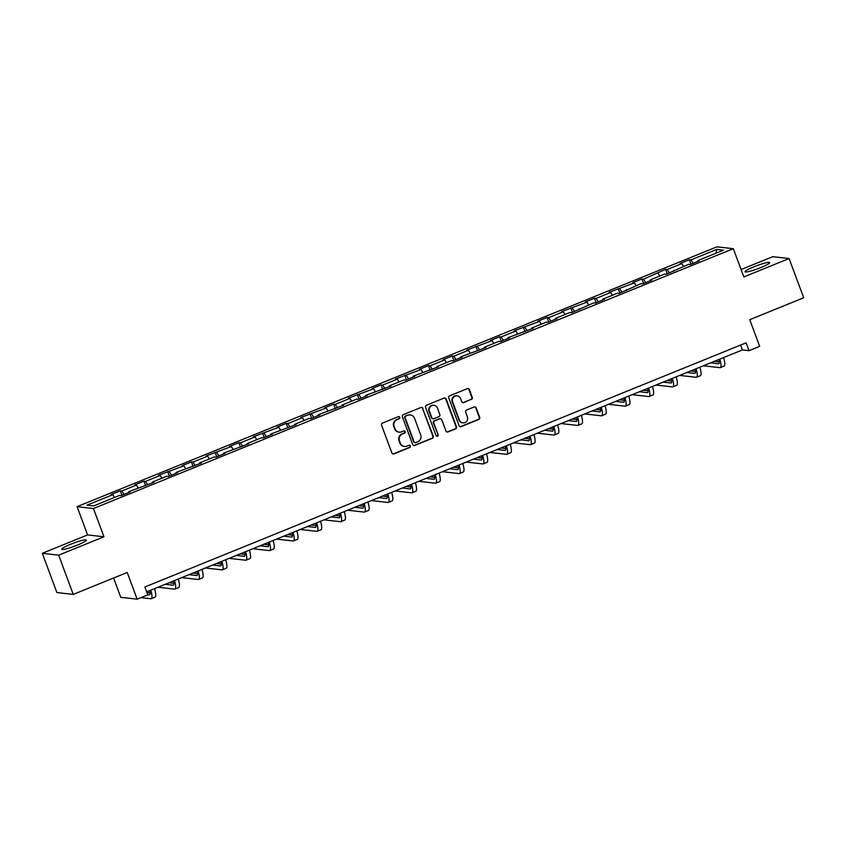 <?xml version="1.0" encoding="UTF-8"?>
<svg xmlns="http://www.w3.org/2000/svg" width="846" height="846" viewBox="0 0 846 846"><rect width="100%" height="100%" fill="white"/><g stroke="black" fill="none" stroke-linecap="round" stroke-linejoin="round"><path stroke-width="1.27" d="M399.788 417.311A1.163 1.121 96.5 0 0 398.339 416.655L382.487 423.095A1.66 1.597 96.5 0 0 381.578 425.242L391.888 452.97A1.66 1.597 96.5 0 0 393.95 453.9L409.802 447.46A1.163 1.121 96.5 0 0 409.527 445.239A1.163 1.121 96.5 0 0 408.999 445.313L406.947 446.138A5.298 5.108 96.5 0 1 400.338 443.156L399.481 440.84A5.298 5.108 96.5 0 1 402.421 433.977L404.473 433.141A1.163 1.121 96.5 0 0 404.198 430.91A1.163 1.121 96.5 0 0 403.669 430.984L401.617 431.82A5.298 5.108 96.5 0 1 395.008 428.827L394.151 426.511A5.298 5.108 96.5 0 1 397.091 419.648L399.143 418.812A1.163 1.121 96.5 0 0 399.788 417.311M399.185 432.147L398.752 432.105A5.298 5.108 96.5 0 1 394.574 428.774L393.707 426.469A5.298 5.108 96.5 0 1 396.647 419.595L398.699 418.759A1.163 1.121 96.5 0 0 398.646 416.581M392.967 453.964A1.66 1.597 96.5 0 0 393.506 453.847L409.358 447.418A1.163 1.121 96.5 0 0 409.305 445.229M404.515 446.477L404.071 446.424A5.298 5.108 96.5 0 1 399.894 443.103L399.037 440.787A5.298 5.108 96.5 0 1 401.977 433.924L404.028 433.089A1.163 1.121 96.5 0 0 403.976 430.91M753.913 266.786A13.155 1.618 -20.4 0 0 745.03 271.767A13.155 1.618 -20.4 0 0 760.818 267.569A13.155 1.618 -20.4 0 0 769.701 262.588A13.155 1.618 -20.4 0 0 753.913 266.786M70.588 544.285A13.155 1.618 -20.4 0 0 61.705 549.265A13.155 1.618 -20.4 0 0 77.494 545.067A13.155 1.618 -20.4 0 0 86.377 540.086A13.155 1.618 -20.4 0 0 70.588 544.285M471.338 399.513A1.66 1.597 96.5 0 0 472.258 397.366L469.371 389.583A1.66 1.597 96.5 0 0 467.299 388.652L449.702 395.801A1.66 1.597 96.5 0 0 448.782 397.948L459.092 425.675A1.66 1.597 96.5 0 0 461.155 426.606L478.762 419.457A1.66 1.597 96.5 0 0 479.682 417.311L476.182 407.92A1.66 1.597 96.5 0 0 474.12 406.979L466.59 410.046A1.66 1.597 96.5 0 0 465.67 412.192L467.404 416.845A4.431 4.272 96.5 0 1 462.91 422.873A4.431 4.272 96.5 0 1 459.42 420.092L452.631 401.839A4.431 4.272 96.5 0 1 457.115 395.812A4.431 4.272 96.5 0 1 460.615 398.593L461.747 401.639A1.66 1.597 96.5 0 0 463.809 402.569L470.894 399.46A1.66 1.597 96.5 0 0 471.814 397.313L468.927 389.541A1.66 1.597 96.5 0 0 467.838 388.536M58.67 555.166L103.963 536.776L87.593 534.926L42.3 553.316L58.67 555.166L73.253 594.4L127.217 572.488L137.137 599.169L147.775 594.844L144.856 586.997L746.109 342.831L749.027 350.678L759.666 346.363L749.746 319.682L803.7 297.771L789.107 258.538L772.747 256.687L741.075 269.546M103.963 536.776L93.451 508.531L733.313 248.682L743.814 276.928L789.107 258.538M422.968 408.428A1.66 1.597 96.5 0 0 420.906 407.497L403.299 414.646A1.66 1.597 96.5 0 0 402.379 416.792L412.7 444.52A1.66 1.597 96.5 0 0 414.762 445.451L432.359 438.302A1.66 1.597 96.5 0 0 433.279 436.155L422.524 408.375A1.66 1.597 96.5 0 0 421.445 407.381M426.5 405.223L444.108 398.075A1.66 1.597 96.5 0 1 446.17 399.005L456.48 426.733A1.66 1.597 96.5 0 1 455.56 428.88L448.031 431.936A1.66 1.597 96.5 0 1 445.969 431.005L441.781 419.764A1.66 1.597 96.5 0 0 439.719 418.823L434.717 420.853A1.66 1.597 96.5 0 0 433.797 423L438.154 434.707A1.163 1.121 96.5 0 1 436.98 436.282A1.163 1.121 96.5 0 1 436.071 435.553L425.58 407.37A1.66 1.597 96.5 0 1 426.5 405.223M73.253 594.4L56.894 592.549L42.3 553.316M93.451 508.531L77.081 506.669L716.943 246.831L733.313 248.682M690.971 264.216L689.3 259.722L680.184 263.423L681.791 263.614L667.208 269.536L665.591 269.356L643.499 279.159L641.881 278.979L632.766 282.68L634.373 282.871L609.046 292.314L610.664 292.494L596.07 298.416L594.463 298.236L585.337 301.937L586.955 302.128L561.628 311.571L563.246 311.751L548.652 317.673L547.045 317.493L537.919 321.194L539.537 321.385L514.209 330.828L515.827 331.008L501.234 336.93L499.626 336.75L490.5 340.452L492.118 340.631L466.791 350.085L468.409 350.265L453.816 356.187L452.198 356.007L443.082 359.709L444.7 359.888L430.106 365.821L428.488 365.631L419.373 369.342L420.991 369.522L395.664 378.966L397.282 379.145L382.688 385.078L381.07 384.888L371.954 388.6L373.572 388.779L348.245 398.223L349.863 398.403L335.27 404.335L333.652 404.145L324.536 407.857L326.144 408.036L300.827 417.48L302.434 417.66L287.852 423.592L286.234 423.402L277.118 427.114L278.725 427.293L253.409 436.737L255.016 436.917L240.433 442.849L238.815 442.659L229.7 446.371L231.307 446.551L205.99 455.994L207.598 456.174L193.004 462.106L191.397 461.916L182.271 465.628L183.889 465.808L158.562 475.251L160.18 475.431L145.586 481.363L143.979 481.173L134.852 484.874L136.47 485.065L121.877 490.987L120.269 490.807L111.143 494.508L112.761 494.688L86.927 505.178L93.652 505.94L119.487 495.449L121.094 495.629L130.221 491.928L128.603 491.748L128.677 492.552M689.3 259.722L690.918 259.902L716.752 249.411L723.478 250.173L697.633 260.663L699.251 260.854L690.135 264.555L688.517 264.375L666.426 274.178L664.808 273.998L650.214 279.92L651.832 280.111L642.717 283.812L641.099 283.632L619.008 293.435L617.39 293.255L602.796 299.177L604.414 299.368L595.298 303.069L593.681 302.889L571.589 312.692L569.971 312.512L555.378 318.434L556.996 318.625L547.87 322.326L546.262 322.136L531.669 328.068L533.287 328.248L507.96 337.691L509.578 337.882L500.451 341.583L498.844 341.393L484.25 347.325L485.868 347.505L460.541 356.949L462.159 357.139L453.033 360.84L451.426 360.65L436.832 366.582L438.45 366.762L413.123 376.206L414.73 376.385L405.615 380.097L403.997 379.907L389.414 385.839L391.021 386.019L365.705 395.463L367.312 395.642L358.196 399.354L356.578 399.164L341.995 405.097L343.603 405.276L318.286 414.72L319.894 414.9L310.778 418.611L309.16 418.421L294.577 424.354L296.185 424.533L270.857 433.977L272.475 434.157L263.36 437.868L261.742 437.678L247.148 443.611L248.766 443.79L223.439 453.234L225.057 453.414L215.942 457.126L214.324 456.935L199.73 462.868L201.348 463.048L176.021 472.491L177.639 472.671L168.523 476.383L166.905 476.192L152.312 482.125L153.93 482.305L128.603 491.748M683.557 266.384L681.791 263.614M669.387 272.983L667.208 269.536M673.924 270.297L674.008 271.101M659.848 276.018L658.082 273.237M645.678 282.606L643.499 279.159M650.214 279.92L650.288 280.735M636.139 285.641L634.373 282.871M621.969 292.24L619.78 288.793M626.505 289.554L626.579 290.358M612.43 295.275L610.664 292.494M598.259 301.863L596.07 298.416M602.796 299.177L602.87 299.992M588.71 304.898L586.955 302.128M574.55 311.497L572.361 308.05M579.087 308.811L579.161 309.615M565.001 314.532L563.246 311.751M550.841 321.12L548.652 317.673M555.378 318.434L555.452 319.249M541.292 324.155L539.537 321.385M527.132 330.744L524.943 327.307M531.669 328.068L531.743 328.872M517.583 333.789L515.827 331.008M503.423 340.378L501.234 336.93M507.96 337.691L508.034 338.506M493.874 343.413L492.118 340.631M479.703 350.001L477.525 346.564M484.25 347.325L484.324 348.129M470.165 353.046L468.409 350.265M455.994 359.635L453.816 356.187M460.541 356.949L460.615 357.763M446.455 362.67L444.7 359.888M432.285 369.258L430.106 365.821M436.832 366.582L436.906 367.386M422.746 372.303L420.991 369.522M408.576 378.892L406.397 375.444M413.123 376.206L413.197 377.02M399.037 381.927L397.282 379.145M384.867 388.515L382.688 385.078M389.414 385.839L389.488 386.643M375.328 391.561L373.572 388.779M361.157 398.149L358.979 394.701M365.705 395.463L365.779 396.277M351.619 401.184L349.863 398.403M337.448 407.772L335.27 404.335M341.995 405.097L342.07 405.9M327.91 410.807L326.144 408.036M313.739 417.406L311.561 413.958M318.286 414.72L318.36 415.534M304.2 420.441L302.434 417.66M290.03 427.029L287.852 423.592M294.577 424.354L294.651 425.157M280.491 430.064L278.725 427.293M266.321 436.663L264.142 433.215M270.857 433.977L270.942 434.791M256.782 439.698L255.016 436.917M242.612 446.286L240.433 442.849M247.148 443.611L247.233 444.414M233.073 449.321L231.307 446.551M218.903 455.92L216.724 452.473M223.439 453.234L223.513 454.038M209.364 458.955L207.598 456.174M195.193 465.543L193.004 462.106M199.73 462.868L199.804 463.671M185.655 468.578L183.889 465.808M171.484 475.177L169.295 471.73M176.021 472.491L176.095 473.295M161.935 478.212L160.18 475.431M147.775 484.8L145.586 481.363M152.312 482.125L152.386 482.929M138.226 487.835L136.47 485.065M124.066 494.434L121.877 490.987M114.517 497.469L112.761 494.688M113.597 578.019L120.767 597.318L137.137 599.169M87.593 534.926L77.081 506.669M146.665 591.851L742.397 349.927L749.027 350.678M715.906 253.25L716.752 249.411M693.096 263.349L690.918 259.902M697.633 260.663L697.717 261.477M740.588 345.083L742.397 349.927M121.94 495.291L120.269 490.807M145.649 485.667L143.979 481.173M169.359 476.034L167.688 471.55M193.068 466.41L191.397 461.916M216.777 456.777L215.106 452.293M240.486 447.153L238.815 442.659M264.195 437.519L262.524 433.036M287.904 427.896L286.234 423.402M311.614 418.273L309.943 413.779M335.323 408.639L333.652 404.145M359.032 399.016L357.361 394.522M382.741 389.382L381.07 384.888M406.45 379.759L404.779 375.264M430.159 370.125L428.488 365.631M453.868 360.502L452.198 356.007M477.578 350.868L475.907 346.384M501.287 341.245L499.626 336.75M524.996 331.611L523.336 327.127M548.716 321.988L547.045 317.493M572.425 312.354L570.754 307.87M596.134 302.731L594.463 298.236M619.843 293.097L618.172 288.613M643.552 283.473L641.881 278.979M667.261 273.84L665.591 269.356M413.779 445.514A1.66 1.597 96.5 0 0 414.318 445.398L431.925 438.249A1.66 1.597 96.5 0 0 432.845 436.102L422.524 408.375M405.742 416.137A1.163 1.121 96.5 0 0 405.107 417.638L414.159 441.972A1.163 1.121 96.5 0 0 415.598 442.627L417.765 441.749A5.298 5.108 96.5 0 0 420.705 434.886L414.519 418.241A5.298 5.108 96.5 0 0 407.909 415.259L405.308 416.084A1.163 1.121 96.5 0 0 404.663 417.586L405.107 417.638M415.069 442.701L414.625 442.648A1.163 1.121 96.5 0 1 413.715 441.919L404.663 417.586M410.342 414.921L409.898 414.868A5.298 5.108 96.5 0 0 407.465 415.206L407.909 415.259M405.308 416.084L407.465 415.206M447.048 432.01A1.66 1.597 96.5 0 0 447.587 431.894L455.116 428.827A1.66 1.597 96.5 0 0 456.036 426.68L445.726 398.963A1.66 1.597 96.5 0 0 444.636 397.958M440.48 418.717L440.036 418.675A1.66 1.597 96.5 0 0 439.275 418.781L434.273 420.811A1.66 1.597 96.5 0 0 433.353 422.947L438.154 434.707M436.758 436.24A1.163 1.121 96.5 0 0 437.71 434.664M437.445 408.089A4.431 4.272 96.5 0 0 433.945 405.308A4.431 4.272 96.5 0 0 429.461 411.336L431.851 417.765A1.66 1.597 96.5 0 0 433.913 418.696L438.915 416.666A1.66 1.597 96.5 0 0 439.835 414.519L437.445 408.089M433.945 405.308L433.512 405.266A4.431 4.272 96.5 0 0 429.017 411.283L429.461 411.336M433.163 418.802L432.718 418.759A1.66 1.597 96.5 0 1 431.407 417.713L429.017 411.283M462.825 402.633A1.66 1.597 96.5 0 0 463.365 402.527L470.894 399.46M457.115 395.812L456.681 395.759A4.431 4.272 96.5 0 0 452.187 401.787L452.631 401.839M462.91 422.873L462.466 422.82A4.431 4.272 96.5 0 1 458.976 420.039L452.187 401.787M460.182 426.67A1.66 1.597 96.5 0 0 460.71 426.564L478.318 419.415A1.66 1.597 96.5 0 0 479.238 417.268L475.738 407.867A1.66 1.597 96.5 0 0 474.659 406.873M149.731 590.603A8.439 1.967 67.9 0 1 149.647 594.791A8.439 1.967 67.9 0 1 149.393 594.823L147.69 594.632M150.123 592.93L146.929 592.57M140.933 597.625L150.852 598.746A12.658 2.961 -112.1 0 0 151.244 598.704A12.658 2.961 -112.1 0 0 150.757 590.191M151.244 598.704L155.04 597.16A12.658 2.961 -112.1 0 0 154.554 588.647M173.451 580.98A8.439 1.967 67.9 0 1 173.367 585.168A8.439 1.967 67.9 0 1 173.102 585.199L165.245 584.3M173.832 583.306L169.052 582.767M158.012 587.24L174.562 589.123A12.658 2.961 -112.1 0 0 174.953 589.07A12.658 2.961 -112.1 0 0 174.466 580.568M174.953 589.07L178.749 587.526A12.658 2.961 -112.1 0 0 178.263 579.024M197.16 571.346A8.439 1.967 67.9 0 1 197.076 575.534A8.439 1.967 67.9 0 1 196.811 575.566L188.965 574.677M197.541 573.673L192.761 573.133M181.721 577.617L198.271 579.489A12.658 2.961 -112.1 0 0 198.662 579.447A12.658 2.961 -112.1 0 0 198.176 570.934M198.662 579.447L202.458 577.903A12.658 2.961 -112.1 0 0 201.972 569.39M220.869 561.723A8.439 1.967 67.9 0 1 220.785 565.911A8.439 1.967 67.9 0 1 220.52 565.942L212.674 565.054M221.25 564.049L216.47 563.51M205.43 567.983L221.98 569.866A12.658 2.961 -112.1 0 0 222.371 569.813A12.658 2.961 -112.1 0 0 221.885 561.31M222.371 569.813L226.168 568.269A12.658 2.961 -112.1 0 0 225.681 559.766M244.579 552.089A8.439 1.967 67.9 0 1 244.494 556.277A8.439 1.967 67.9 0 1 244.24 556.308L236.383 555.42M244.959 554.416L240.179 553.876M229.139 558.36L245.689 560.232A12.658 2.961 -112.1 0 0 246.08 560.189A12.658 2.961 -112.1 0 0 245.594 551.677M246.08 560.189L249.877 558.646A12.658 2.961 -112.1 0 0 249.39 550.133M268.288 542.466A8.439 1.967 67.9 0 1 268.203 546.653A8.439 1.967 67.9 0 1 267.949 546.685L260.092 545.797M268.668 544.792L263.889 544.253M252.848 548.726L269.409 550.609A12.658 2.961 -112.1 0 0 269.789 550.556A12.658 2.961 -112.1 0 0 269.303 542.053M269.789 550.556L273.586 549.012A12.658 2.961 -112.1 0 0 273.11 540.509M291.997 532.832A8.439 1.967 67.9 0 1 291.912 537.02A8.439 1.967 67.9 0 1 291.659 537.051L283.801 536.163M292.378 535.158L287.598 534.619M276.557 539.103L293.118 540.975A12.658 2.961 -112.1 0 0 293.499 540.932A12.658 2.961 -112.1 0 0 293.012 532.42M293.499 540.932L297.295 539.388A12.658 2.961 -112.1 0 0 296.819 530.876M315.706 523.209A8.439 1.967 67.9 0 1 315.621 527.396A8.439 1.967 67.9 0 1 315.368 527.428L307.51 526.54M316.087 525.535L311.307 524.996M300.267 529.469L316.827 531.351A12.658 2.961 -112.1 0 0 317.208 531.299A12.658 2.961 -112.1 0 0 316.721 522.796M317.208 531.299L321.004 529.755A12.658 2.961 -112.1 0 0 320.528 521.252M339.415 513.575A8.439 1.967 67.9 0 1 339.331 517.763A8.439 1.967 67.9 0 1 339.077 517.794L331.22 516.906M339.806 515.901L335.016 515.362M323.976 519.846L340.536 521.718A12.658 2.961 -112.1 0 0 340.917 521.675A12.658 2.961 -112.1 0 0 340.43 513.162M340.917 521.675L344.713 520.131A12.658 2.961 -112.1 0 0 344.237 511.619M363.124 503.952A8.439 1.967 67.9 0 1 363.04 508.139A8.439 1.967 67.9 0 1 362.786 508.171L354.929 507.283M363.516 506.278L358.725 505.739M347.695 510.223L364.245 512.094A12.658 2.961 -112.1 0 0 364.626 512.042A12.658 2.961 -112.1 0 0 364.14 503.539M364.626 512.042L368.422 510.498A12.658 2.961 -112.1 0 0 367.947 501.995M386.834 494.318A8.439 1.967 67.9 0 1 386.749 498.506A8.439 1.967 67.9 0 1 386.495 498.537L378.638 497.649M387.225 496.644L382.434 496.105M371.405 500.589L387.954 502.461A12.658 2.961 -112.1 0 0 388.335 502.418A12.658 2.961 -112.1 0 0 387.859 493.905M388.335 502.418L392.132 500.874A12.658 2.961 -112.1 0 0 391.656 492.361M410.543 484.695A8.439 1.967 67.9 0 1 410.458 488.882A8.439 1.967 67.9 0 1 410.204 488.914L402.347 488.026M410.934 487.021L406.143 486.482M395.114 490.966L411.664 492.837A12.658 2.961 -112.1 0 0 412.044 492.784A12.658 2.961 -112.1 0 0 411.568 484.282M412.044 492.784L415.841 491.24A12.658 2.961 -112.1 0 0 415.365 482.738M434.252 475.061A8.439 1.967 67.9 0 1 434.167 479.248A8.439 1.967 67.9 0 1 433.913 479.28L426.056 478.392M434.643 477.387L429.853 476.848M418.823 481.332L435.373 483.203A12.658 2.961 -112.1 0 0 435.753 483.161A12.658 2.961 -112.1 0 0 435.278 474.648M435.753 483.161L439.56 481.617A12.658 2.961 -112.1 0 0 439.074 473.104M457.961 465.437A8.439 1.967 67.9 0 1 457.876 469.625A8.439 1.967 67.9 0 1 457.623 469.657L449.765 468.769M458.352 467.764L453.562 467.225M442.532 471.708L459.082 473.58A12.658 2.961 -112.1 0 0 459.463 473.527A12.658 2.961 -112.1 0 0 458.987 465.025M459.463 473.527L463.27 471.983A12.658 2.961 -112.1 0 0 462.783 463.481M481.67 455.804A8.439 1.967 67.9 0 1 481.586 459.991A8.439 1.967 67.9 0 1 481.332 460.023L473.474 459.135M482.061 458.13L477.271 457.591M466.241 462.075L482.791 463.946A12.658 2.961 -112.1 0 0 483.172 463.904A12.658 2.961 -112.1 0 0 482.696 455.391M483.172 463.904L486.979 462.36A12.658 2.961 -112.1 0 0 486.492 453.847M505.379 446.18A8.439 1.967 67.9 0 1 505.295 450.368A8.439 1.967 67.9 0 1 505.041 450.4L497.184 449.512M505.771 448.507L500.991 447.968M489.95 452.451L506.5 454.323A12.658 2.961 -112.1 0 0 506.881 454.27A12.658 2.961 -112.1 0 0 506.405 445.768M506.881 454.27L510.688 452.726A12.658 2.961 -112.1 0 0 510.201 444.224M529.088 436.547A8.439 1.967 67.9 0 1 529.004 440.734A8.439 1.967 67.9 0 1 528.75 440.766L520.893 439.878M529.48 438.884L524.7 438.334M513.659 442.818L530.209 444.689A12.658 2.961 -112.1 0 0 530.59 444.647A12.658 2.961 -112.1 0 0 530.114 436.134M530.59 444.647L534.397 443.103A12.658 2.961 -112.1 0 0 533.911 434.59M552.798 426.923A8.439 1.967 67.9 0 1 552.713 431.111A8.439 1.967 67.9 0 1 552.459 431.143L544.602 430.254M553.189 429.25L548.409 428.711M537.369 433.194L553.918 435.066A12.658 2.961 -112.1 0 0 554.299 435.013A12.658 2.961 -112.1 0 0 553.823 426.511M554.299 435.013L558.106 433.469A12.658 2.961 -112.1 0 0 557.62 424.967M576.507 417.29A8.439 1.967 67.9 0 1 576.422 421.477A8.439 1.967 67.9 0 1 576.168 421.509L568.311 420.621M576.898 419.627L572.118 419.077M561.078 423.56L577.628 425.432A12.658 2.961 -112.1 0 0 578.019 425.39A12.658 2.961 -112.1 0 0 577.532 416.877M578.019 425.39L581.815 423.846A12.658 2.961 -112.1 0 0 581.329 415.333M600.226 407.666A8.439 1.967 67.9 0 1 600.142 411.854A8.439 1.967 67.9 0 1 599.877 411.886L592.02 410.997M600.607 409.993L595.827 409.453M584.787 413.937L601.337 415.809A12.658 2.961 -112.1 0 0 601.728 415.756A12.658 2.961 -112.1 0 0 601.242 407.254M601.728 415.756L605.525 414.223A12.658 2.961 -112.1 0 0 605.038 405.71M623.936 398.043A8.439 1.967 67.9 0 1 623.851 402.22A8.439 1.967 67.9 0 1 623.587 402.252L615.74 401.364M624.316 400.37L619.536 399.82M608.496 404.303L625.046 406.175A12.658 2.961 -112.1 0 0 625.437 406.133A12.658 2.961 -112.1 0 0 624.951 397.62M625.437 406.133L629.234 404.589A12.658 2.961 -112.1 0 0 628.747 396.076M647.645 388.409A8.439 1.967 67.9 0 1 647.56 392.597A8.439 1.967 67.9 0 1 647.296 392.629L639.449 391.74M648.025 390.736L643.246 390.196M632.205 394.68L648.755 396.552A12.658 2.961 -112.1 0 0 649.146 396.499A12.658 2.961 -112.1 0 0 648.66 387.997M649.146 396.499L652.943 394.966A12.658 2.961 -112.1 0 0 652.456 386.453M671.354 378.786A8.439 1.967 67.9 0 1 671.269 382.963A8.439 1.967 67.9 0 1 671.015 382.995L663.158 382.106M671.735 381.112L666.955 380.563M655.914 385.046L672.464 386.918A12.658 2.961 -112.1 0 0 672.856 386.876A12.658 2.961 -112.1 0 0 672.369 378.363M672.856 386.876L676.652 385.332A12.658 2.961 -112.1 0 0 676.166 376.819M695.063 369.152A8.439 1.967 67.9 0 1 694.978 373.34A8.439 1.967 67.9 0 1 694.725 373.372L686.867 372.483M695.444 371.479L690.664 370.939M679.624 375.423L696.184 377.295A12.658 2.961 -112.1 0 0 696.565 377.242A12.658 2.961 -112.1 0 0 696.078 368.74M696.565 377.242L700.361 375.709A12.658 2.961 -112.1 0 0 699.885 367.196M718.772 359.529A8.439 1.967 67.9 0 1 718.688 363.706A8.439 1.967 67.9 0 1 718.434 363.738L710.577 362.849M719.153 361.855L714.373 361.305M703.333 365.789L719.893 367.661A12.658 2.961 -112.1 0 0 720.274 367.619A12.658 2.961 -112.1 0 0 719.787 359.106M720.274 367.619L724.07 366.075A12.658 2.961 -112.1 0 0 723.594 357.562"/></g></svg>
